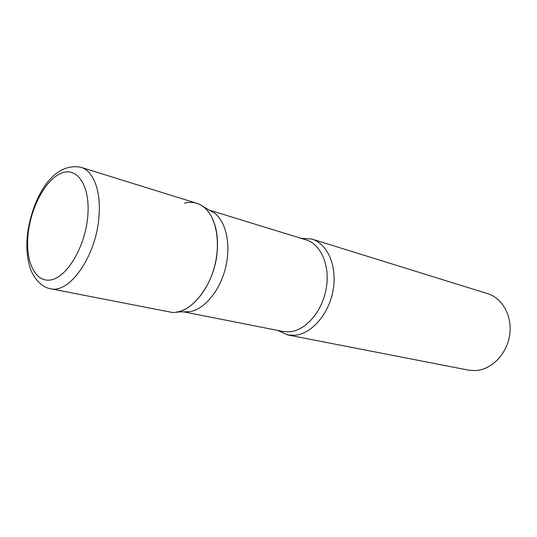 <?xml version="1.0" encoding="UTF-8"?>
<svg xmlns="http://www.w3.org/2000/svg" width="537" height="537" viewBox="0 0 537 537"><rect width="100%" height="100%" fill="white"/><g stroke="black" fill="none" stroke-linecap="round" stroke-linejoin="round"><path stroke-width="0.81" d="M27.387 234.991C26.246 246.342 26.957 256.626 29.542 265.842C31.072 273.071 38.852 286.738 50.397 288.711L169.356 311.883C189.44 317.233 215.706 284.415 217.324 249.443C219.009 226.205 209.98 207.06 196.717 203.275L80.98 167.322C51.988 161.59 32.18 199.059 27.488 234.065M209.544 210.236L214.411 213.001C226.258 221.754 231.259 245.295 225.433 268.258C219.68 291.242 204.127 309.601 189.548 311.702L184.298 311.863M300.874 238.267L311.93 239.072C327.536 243.697 337.37 266.077 333.155 289.96C329.08 313.85 311.796 333.839 294.974 335.269L287.778 334.94L277.656 330.416M311.93 239.072L487.663 293.665C502.645 298.169 512.654 316.588 509.586 335.538C506.646 354.501 491.194 369.939 475.265 370.604L468.405 370.121L287.778 334.94M184.493 203.167C191.373 201.375 197.663 202.556 203.348 206.718C215.787 215.934 220.996 241.019 214.766 265.573C208.618 290.148 192.145 309.768 176.827 311.99L176.458 312.044M50.397 288.711C69.273 294.061 95.915 256.572 98.889 217.545C101.446 191.608 93.512 170.82 80.98 167.322M87.706 216.982C90.646 186.943 77.905 166.906 62.077 172.921C46.269 178.499 31.012 206.51 28.125 233.81C25.024 261.157 35.14 283.194 51.149 279.858C67.105 276.978 84.994 246.966 87.706 216.982M209.262 210.081L306.07 239.864C320.925 244.228 330.255 265.567 326.248 288.376C322.381 311.192 305.956 330.349 289.953 331.779L282.999 331.47L183.829 311.876M214.411 213.001L203.348 206.718M189.548 311.702L176.827 311.99"/></g></svg>

